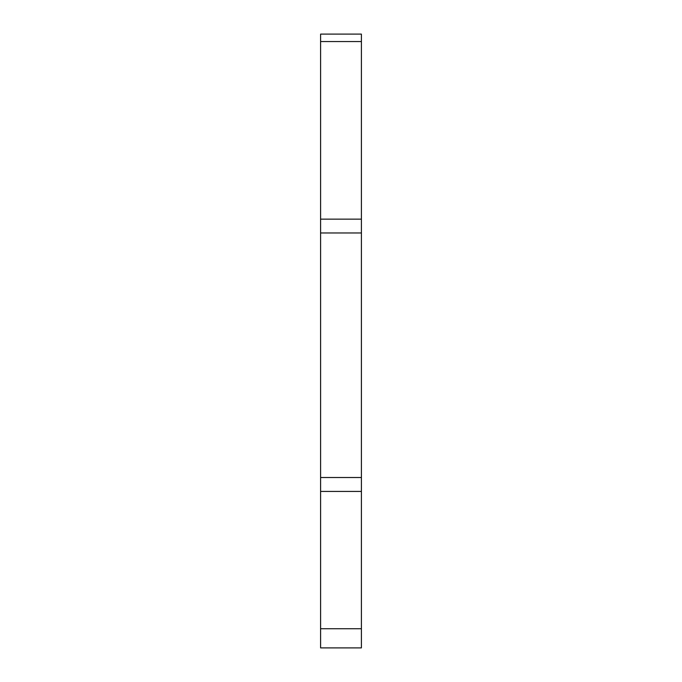 <?xml version="1.0" encoding="UTF-8"?>
<svg xmlns="http://www.w3.org/2000/svg" width="682" height="682" viewBox="0 0 682 682"><rect width="100%" height="100%" fill="white"/><g stroke="black" fill="none" stroke-linecap="round" stroke-linejoin="round"><path stroke-width="1.02" d="M361.4 628.736L361.4 34.1L320.6 34.1L320.6 647.9L361.4 647.9L361.4 628.736L320.6 628.736M361.4 41.551L320.6 41.551M361.4 219.152L320.6 219.152M361.4 232.971L320.6 232.971M361.4 477.519L320.6 477.519M361.4 491.432L320.6 491.432"/></g></svg>
